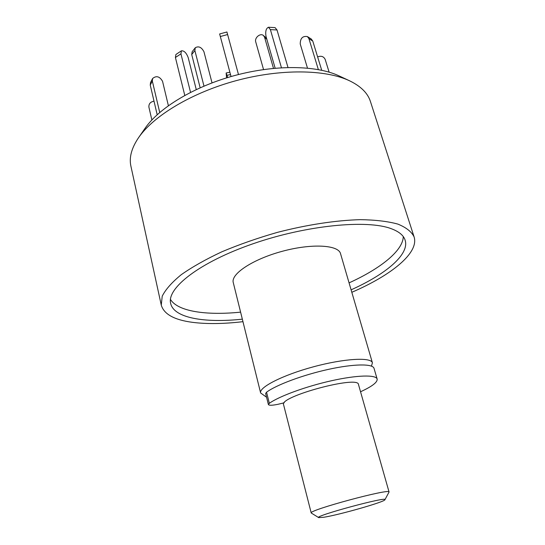 <?xml version="1.0" encoding="UTF-8"?>
<svg xmlns="http://www.w3.org/2000/svg" width="545" height="545" viewBox="0 0 545 545"><rect width="100%" height="100%" fill="white"/><g stroke="black" fill="none" stroke-linecap="round" stroke-linejoin="round"><path stroke-width="0.82" d="M242.961 321.673C223.682 323.934 206.868 324.159 192.514 322.34C174.366 319.956 163.95 314.22 161.272 305.125L130.902 166.15C128.988 157.573 131.536 148.09 138.539 137.708C153.554 115.785 191.901 92.596 236.312 80.612C280.716 68.629 325.522 69.385 349.529 80.776C360.81 86.226 367.78 93.141 370.437 101.52L414.098 236.911C419.221 252.928 391.174 275.327 351.818 292.297M349.529 80.776L339.079 75.898C316.645 65.277 275.518 64.514 234.922 75.469C194.327 86.423 159.16 107.767 145.113 128.239L138.539 137.708M161.272 305.125L162.212 296.194C165.544 289.518 171.879 282.358 181.226 274.714C192.276 266.941 205.847 259.291 221.944 251.756C239.207 244.501 257.649 238.049 277.269 232.408C306.91 224.738 335.945 220.337 360.218 219.662C375.376 219.873 387.931 221.352 397.905 224.111C406.202 227.497 411.604 231.761 414.098 236.911M351.096 289.831C385.785 274.285 409.677 254.413 405.139 240.195C403.654 235.447 399.076 231.632 391.405 228.75C367.228 219.397 306.488 225.187 252.975 243.778C199.361 262.295 166.538 288.237 170.667 303.463C173.903 318.035 204.545 323.185 242.341 319.172M170.462 299.409C177.799 311.508 206.303 315.609 240.597 312.149M349.066 282.882C380.451 268.617 403.021 250.741 403.28 236.591M266.566 397.25L260.633 392.965L233.267 282.576C230.658 273.958 252.982 259.141 282.358 251.272C311.706 243.295 338.452 244.875 340.53 253.636L372.405 362.813L371.472 366.117M235.195 290.335L260.626 392.931M260.633 392.965C258.732 387.352 282.828 375.028 313.525 366.785C344.202 358.467 371.227 356.995 372.405 362.813M284.231 402.789L278.032 404.288C272.309 405.46 269.094 405.555 268.392 404.56L265.633 393.51L266.553 392.202C276.267 384.92 303.027 374.933 328.403 369.374C353.821 363.781 372.855 363.61 374.02 368.325L377.154 379.054C377.576 382.263 372.037 386.494 360.538 391.76M268.392 404.56L269.332 403.307C279.149 396.256 306.058 386.385 331.53 380.73C357.03 375.035 376.064 374.592 377.154 379.054M226.57 77.88L226.148 72.969L227.681 77.54M151.864 119.948L148.908 107.161C148.669 103.857 150.372 101.867 154.017 101.186M157.178 114.709L150.25 85.088L150.515 82.568L152.593 78.521C156.326 75.428 159.644 76.355 162.546 81.294L168.385 105.675M159.719 112.461L152.334 81.055L152.593 78.521M184.775 95.389L175.415 57.498L175.912 54.48L181.417 50.828C184.06 50.562 186.308 52.77 188.154 57.45L196.255 89.543M190.539 92.337L180.933 53.853L181.417 50.828M231.039 76.552L219.635 33.954L226.918 31.985L227.619 34.539L220.303 36.522M238.478 74.536L227.619 34.539M281.452 67.737L270.395 29.614L268.467 27.25C266.062 28.354 265.238 31.392 266.001 36.372L275.15 68.207M287.992 67.464L277.017 29.975L275.068 27.618L268.467 27.25M318.355 69.583L308.92 38.647L307.414 36.583C302.645 35.806 300.247 38.279 300.234 44.009L307.475 68.091M321.714 70.251L312.769 41.073L311.27 39.015L307.414 36.583M329.112 72.138L325.181 59.432C323.675 56.407 321.155 55.57 317.626 56.912M203.98 86.096L194.872 50.521L195.294 47.728C198.673 45.855 201.555 47.197 203.953 51.761L212.025 82.867M200.158 87.759L191.717 54.541L192.147 51.755L195.294 47.728M273.488 68.363L264.597 37.339L263.521 35.595C260.51 32.625 254.304 37.721 255.748 41.951L263.542 69.556M318.723 517.627L311.222 513.002L283.584 404.69C278.883 396.631 358.481 375.151 358.474 384.484L389.062 491.999L384.906 499.772C388.728 495.807 313.43 516.129 318.723 517.627L323.907 517.246C339.535 514.8 384.661 501.904 384.906 499.772M311.222 513.002C307.768 510.331 390.704 487.952 389.062 491.999M266.553 392.202L269.332 403.307M230.515 74.604L227.074 75.271M152.334 81.055L150.25 85.088M180.933 53.853L175.415 57.498M277.017 29.975L270.395 29.614M312.769 41.073L308.92 38.647M191.717 54.541L194.872 50.521M264.597 37.339L266.846 39.315M226.148 72.969L229.881 72.247M266.546 38.252L263.521 35.595"/></g></svg>
